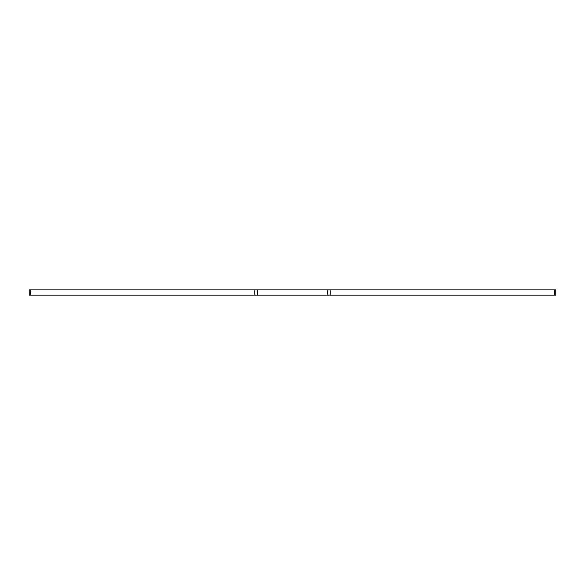 <?xml version="1.0" encoding="UTF-8"?>
<svg xmlns="http://www.w3.org/2000/svg" width="585" height="585" viewBox="0 0 585 585"><rect width="100%" height="100%" fill="white"/><g stroke="black" fill="none" stroke-linecap="round" stroke-linejoin="round"><path stroke-width="0.88" d="M30.244 289.963L29.25 289.963L29.25 295.037L30.244 295.037L30.244 289.963L254.819 289.963L254.819 295.037L327.783 295.037L327.783 289.963L555.75 289.963L555.75 295.037L554.755 295.037L554.755 289.963M257.217 295.037L257.217 289.963L254.819 289.963M257.217 289.963L327.783 289.963M330.181 289.963L330.181 295.037L554.755 295.037M330.181 295.037L327.783 295.037M254.819 295.037L30.244 295.037"/></g></svg>
